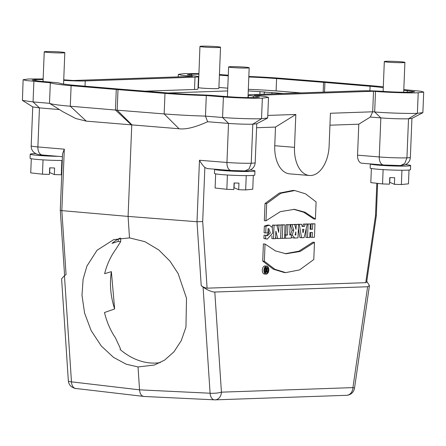 <?xml version="1.0" encoding="UTF-8"?>
<svg xmlns="http://www.w3.org/2000/svg" width="446" height="446" viewBox="0 0 446 446"><rect width="100%" height="100%" fill="white"/><g stroke="black" fill="none" stroke-linecap="round" stroke-linejoin="round"><path stroke-width="0.67" d="M264.545 269.791L265.816 269.891C265.175 270.99 265.286 271.681 266.15 271.971L267.165 271.932L267.316 268.258L265.119 268.224M267.316 268.258L265.119 268.146M266.295 269.562L266.714 269.596L266.301 269.613L266.078 268.302L265.008 268.213M266.764 268.28L266.714 269.596M264.974 268.286L265.47 268.325L265.816 269.891M266.078 268.302L265.47 268.325M310.31 223.992L308.08 224.07L307.539 237.523L309.769 237.445L309.97 232.539L312.384 232.455L312.189 237.361L314.424 237.283L314.965 223.831L312.73 223.909L312.518 229.205L310.098 229.289L310.31 223.992L306.43 224.026M314.965 223.831L311.085 223.775L310.873 229.071L310.104 229.099M310.873 229.071L312.518 229.205M311.085 223.775L312.73 223.909M310.734 232.511L310.544 237.227L312.189 237.361M306.251 228.48L305.889 237.389L307.539 237.523M306.43 223.937L308.08 224.07M303.001 232.79L302.516 229.361L303.932 229.311L303.001 232.79M302.823 231.418L303.453 231.468M302.918 232.11L303.313 232.143M301.752 224.288L299.316 224.371L301.546 237.729L304.1 237.64L307.277 224.098L305.07 224.171L304.579 226.384L302.081 226.468L301.752 224.288L297.683 224.332M307.277 224.098L303.425 224.037L302.929 226.245L302.053 226.278M302.929 226.245L304.579 226.384M303.425 224.037L305.07 224.171M298.368 228.413L299.902 237.595L301.546 237.729M297.672 224.238L299.316 224.371M294.945 234.869L295.876 234.947L295.297 234.986L295.798 232.026L295.876 234.947M295.993 232.054L295.626 232.026M294.689 224.533L291.979 224.628L293.769 230.214L292.186 235.07L294.7 238.047L297.989 237.852L298.53 224.399L296.295 224.477L295.999 229.378L294.689 224.533L290.335 224.489L292.124 230.075L290.53 234.819M298.53 224.399L294.639 224.528M294.65 224.344L296.295 224.477M291.383 237.183L293.055 237.908L294.7 238.047M292.124 230.075L293.769 230.214M290.335 224.489L291.979 224.628M290.14 224.689L287.904 224.767L287.492 235.036L285.741 235.098L285.613 238.281L291.344 238.086L291.472 234.897L289.727 234.958L290.14 224.689L286.26 224.633L285.847 234.897L284.626 234.942M291.472 234.897L289.733 234.763M284.498 238.192L285.613 238.281M284.626 235.003L285.741 235.098M285.847 234.897L287.492 235.036M286.26 224.633L287.904 224.767M285.033 224.868L282.803 224.946L282.262 238.398L284.492 238.32L285.033 224.868L281.158 224.806L280.618 238.264L282.262 238.398M281.158 224.806L282.803 224.946M276.877 225.146L274.05 225.247L273.51 238.699L275.572 238.627L275.873 231.134L277.719 238.554L280.584 238.454L281.125 225.001L278.979 225.074L278.683 232.399L276.877 225.146L272.4 225.113L272.305 227.544M281.125 225.001L277.334 224.94L277.261 226.691M277.334 224.94L278.979 225.074M277.719 238.554L276.074 238.42L275.645 236.709M271.971 235.839L271.859 238.565L273.51 238.699M272.4 225.113L274.05 225.247M265.994 226.222L265.721 232.963L267.951 232.884L268.118 228.698L268.799 228.592L270.326 232.946L267.399 235.739L265.704 235.282L265.571 238.682L267.277 239.106L272.718 233.08L272.305 227.549L269.384 225.191L265.994 226.222L264.344 226.083L264.077 232.829L265.721 232.963M265.704 235.282L264.06 235.148L263.921 238.543L267.277 239.106M269.384 225.191L267.739 225.052L264.344 226.083M263.921 238.543L265.571 238.682M268.107 228.915L268.654 232.979L266.574 235.611M315.411 219.092L316.103 201.921L305.532 193.832L294.761 190.542L280.874 193.246L266.675 203.627L265.983 220.798L280.35 211.633L294.444 209.341L305.008 212.212L315.411 219.092L313.767 218.953L303.771 212.274L293.619 209.285M265.983 220.798L264.339 220.664L265.024 203.493L266.675 203.627M294.761 190.542L293.117 190.403L279.224 193.112L265.024 203.493M314.48 242.351L300.108 251.494L286.009 253.78L275.45 250.914L265.047 244.062L264.361 261.233L274.937 269.317L285.702 272.612L299.589 269.902L313.789 259.522L314.48 242.351L312.836 242.217L298.881 251.187L285.189 253.702M265.047 244.062L263.402 243.923L262.711 261.094L273.286 269.183L284.057 272.478L285.702 272.612M262.711 261.094L264.361 261.233M114.633 308.955A65.924 51.284 72 0 1 111.383 271.642L114.633 308.955L104.492 312.518C106.722 321.873 110.357 330.296 115.403 337.8L120.297 348.326L120.136 349.486A65.924 51.284 -108 0 0 150.347 362.96A65.924 51.284 -108 0 0 160.309 362.598M248.26 90.906L265.398 92.038L264.311 92.149L264.177 94.184M227.644 90.939L168.075 92.997M384.419 61.654A10.303 0.574 2.3 0 0 395.323 62.585A10.303 0.574 2.3 0 0 404.901 62.395A10.303 0.574 2.3 0 0 394.632 61.403A10.303 0.574 2.3 0 0 384.318 61.565A10.303 0.574 2.3 0 0 384.419 61.654M228.709 67.039A10.303 0.574 2.3 0 0 239.614 67.97A10.303 0.574 2.3 0 0 249.191 67.781A10.303 0.574 2.3 0 0 238.922 66.788A10.303 0.574 2.3 0 0 228.608 66.95A10.303 0.574 2.3 0 0 228.709 67.039M44.338 51.903A10.303 0.574 2.3 0 0 55.243 52.834A10.303 0.574 2.3 0 0 64.821 52.645A10.303 0.574 2.3 0 0 54.551 51.652A10.303 0.574 2.3 0 0 44.238 51.814A10.303 0.574 2.3 0 0 44.338 51.903M200.048 46.518A10.303 0.574 2.3 0 0 210.952 47.449A10.303 0.574 2.3 0 0 220.53 47.259A10.303 0.574 2.3 0 0 210.261 46.267A10.303 0.574 2.3 0 0 199.947 46.434A10.303 0.574 2.3 0 0 200.048 46.518M199.947 46.434L198.398 87.606C199.501 88.336 219.499 89.061 218.875 88.341L220.53 47.259M403.781 90.254L414.652 91.698L410.939 92.183C403.335 92.367 394.236 92.116 383.632 91.43A17.305 0.97 2.3 0 0 361.594 90.817L251.823 94.613A17.305 0.97 2.3 0 0 248.361 95.054A17.305 0.97 2.3 0 0 253.328 95.935L259.472 97.033L255.145 97.574C247.352 97.73 238.515 97.445 228.631 96.732L214.18 95.578A17.305 0.97 2.3 0 0 202.345 94.926A46.969 2.626 -177.7 0 1 170.233 93.169L123.252 89.417A32.134 1.795 -177.7 0 1 121.909 89.311L76.74 85.498A46.969 2.626 -177.7 0 1 59.697 83.218A17.305 0.97 2.3 0 0 53.414 82.376L39.521 81.205L32.179 80.057L35.892 79.572L43.123 79.516M248.823 76.985A46.969 2.626 -177.7 0 1 276.592 78.585L323.573 82.337A32.134 1.795 -177.7 0 1 324.917 82.443L370.085 86.256A46.969 2.626 -177.7 0 1 383.265 87.711M276.592 78.585L276.096 90.917L301.083 92.907M276.096 90.917A46.969 2.626 2.3 0 0 248.327 89.317M227.755 88.157L218.914 87.455M219.41 75.123L228.252 75.831M63.706 80.364A17.305 0.97 2.3 0 0 85.231 80.938L195.002 77.141A17.305 0.97 2.3 0 0 198.464 76.701A17.305 0.97 2.3 0 0 193.497 75.82L187.353 74.722L191.68 74.187L198.832 74.153M198.464 76.701L197.968 89.033A17.305 0.97 -177.7 0 1 194.506 89.473L145.245 91.174M253.328 95.935L253.261 97.613M256.595 127.729L275.5 127.077L274.753 145.719A28.839 17.238 94.7 0 0 289.694 173.868L309.446 175.49A28.839 17.238 94.7 0 0 329.109 146.149L330.425 113.262L372.694 111.801L373.519 91.252L375.499 91.413C386.793 92.428 410.069 93.186 418.214 92.779L423.7 92.054L420.662 91.218L403.808 89.607M275.5 127.077L295.826 114.46L294.505 147.342A28.839 17.238 94.7 0 0 309.446 175.49M129.502 237.891L144.866 241.654L158.782 249.944L170.021 261.178L178.149 273.61L186.512 298.235L185.949 327.158L181.271 340.632L173.923 351.866L164.652 360.078L154.405 365.029L138.031 366.947L139.548 389.843L210.094 393.227A8.24 1.6 -3.8 0 0 221.428 392.162L352.925 387.613A8.24 0.691 8.3 0 1 354.492 388.26L369.45 285.579L367.615 286.75L214.81 292.035C213.595 292.102 211.688 291.606 209.085 290.541C207.936 290.212 203.415 287.492 203.075 287.073L201.224 285.691C203.343 287.179 205.299 288.01 207.095 288.166L202.69 221.545L196.998 221.729L128.086 216.416L129.502 237.891L113.769 239.602L97.055 250.251L86.909 266.117L83.101 279.28L81.997 295.28L84.567 313.036L91.174 330.648L101.259 345.957L113.457 357.33L126.151 364.187L138.031 366.947M43.145 78.964L28.611 78.981L23.125 79.7L26.163 80.536L50.326 82.766L49.5 103.316A56.034 3.133 2.3 0 0 70.29 106.22L115.458 110.034A41.199 2.302 2.3 0 0 117.181 110.173L164.161 113.925A56.034 3.133 2.3 0 0 205.467 116.122L206.292 95.567L223.396 96.933L222.571 117.488L228.519 123.408C235.075 123.982 248.154 124.395 252.804 124.178L251.232 163.225L249.085 168.889L244.999 170.918C248.901 171.392 254.705 168.906 255.19 162.723A19.775 1.104 -177.7 0 1 251.237 163.225A17.717 0.992 -177.7 0 1 226.947 162.461L228.519 123.408L207.624 121.741L205.467 116.122L222.571 117.488C233.091 118.402 254.069 119.071 261.529 118.72L267.689 117.939L268.514 97.384L265.075 96.459L254.382 95.372L373.519 91.252M223.396 96.933C233.916 97.852 254.895 98.516 262.354 98.165L261.529 118.72L252.804 124.178L256.651 123.782L267.539 118.101M207.624 121.741C195.315 127.316 185.787 129.652 179.041 128.755L86.29 121.139L75.775 118.536L62.735 111.645L49.5 103.316L33.06 101.928L22.423 100.406L23.125 79.7M59.446 109.577L39.454 107.887L32.826 106.94L22.423 100.406M226.64 170.132L231.463 170.517M253.306 175.406L252.754 189.221L245.662 189.924L246.237 175.624M215.669 173.868L215.1 188.011L226.836 189.321L233.804 189.544L234.066 182.966L238.956 183.128L238.694 189.701L234.05 187.688L234.239 182.971M245.662 189.924L238.694 189.701M226.836 189.321L227.41 174.999M214.598 169.313L214.437 173.422A20.187 1.132 2.3 0 0 222.498 174.654A20.187 1.132 2.3 0 0 243.605 175.607A20.187 1.132 2.3 0 0 254.778 175.044L254.945 170.935A20.187 1.132 -177.7 0 1 243.767 171.498A20.187 1.132 -177.7 0 1 222.66 170.545A20.187 1.132 -177.7 0 1 214.598 169.313A20.187 1.132 -177.7 0 1 214.749 169.185M250.184 170.01A20.187 1.132 -177.7 0 1 254.945 170.935M224.327 169.948A11.328 0.636 2.3 0 0 227.973 170.361A11.328 0.636 2.3 0 0 237.456 170.846M202.69 221.545L204.859 167.501C202.963 165.695 201.168 163.281 199.468 160.265L226.947 162.461A8.24 4.75 -85.4 0 0 231.006 170.483M204.859 167.501L207.351 168.577M226.719 170.143L207.078 168.571M131.754 124.975L128.086 216.416L61.838 210.629L66.069 274.597L64.453 275.695L61.604 278.834L68.344 380.812A8.24 1.6 -3.8 0 0 71.471 381.848L139.548 389.843C139.949 394.024 141.482 396.232 144.142 396.466L75.603 388.449A8.24 5.057 -83.3 0 1 71.471 381.848L64.453 275.695M423.7 92.054L422.875 112.609L417.389 113.329C409.244 113.736 385.968 112.977 374.673 111.963L372.694 111.801L370.314 117.042L380.845 117.906L379.278 156.953A19.775 1.104 2.3 0 0 406.942 157.845L408.514 118.792C400.369 118.965 391.142 118.669 380.845 117.906L374.673 111.963L375.499 91.413M422.736 112.76L411.842 118.441L408.508 118.792L417.389 113.329L418.214 92.779M400.592 165.538L404.745 163.504L406.942 157.845A17.717 0.992 2.3 0 0 410.365 157.393C410.052 160.906 408.302 163.364 405.124 164.775L400.592 165.538M383.304 86.797A56.034 3.133 2.3 0 0 375.71 86.089L330.542 82.27A41.199 2.302 2.3 0 0 328.819 82.131L281.839 78.379A56.034 3.133 2.3 0 0 248.84 76.478M228.274 75.207L219.432 74.527M198.855 73.612L184.471 73.59L178.311 74.371L181.751 75.296L192.443 76.383L73.306 80.503L63.728 79.806M60.288 210.311L61.838 210.629L64.308 149.17L62.557 153.775L60.282 210.306M32.748 106.889L31.181 145.892C31.125 148.507 32.079 150.703 34.03 152.476C37.18 154.439 36.84 154.461 42.097 154.974L62.434 156.691M39.281 154.662A11.328 0.636 2.3 0 0 43.608 155.225A11.328 0.636 2.3 0 0 49.105 155.565M58.326 156.345A20.187 1.132 -177.7 0 1 38.289 155.409A20.187 1.132 -177.7 0 1 30.228 154.177A20.187 1.132 -177.7 0 1 35.73 153.625M61.71 174.748L61.292 174.787L61.866 160.488M31.298 158.731L30.729 172.881L42.465 174.185L49.434 174.408L49.696 167.835L54.59 167.991L54.323 174.564L49.679 172.552L49.868 167.841M61.292 174.787L54.323 174.564M42.465 174.185L43.039 159.869M30.228 154.177L30.066 158.291A20.187 1.132 2.3 0 0 38.127 159.517A20.187 1.132 2.3 0 0 62.284 160.488M50.326 82.766A56.034 3.133 2.3 0 0 71.115 85.671L116.283 89.484A41.199 2.302 2.3 0 0 118.006 89.624L164.987 93.376A56.034 3.133 2.3 0 0 206.292 95.567M262.354 98.165L268.514 97.384M267.79 115.43L295.826 114.46M271.926 93.916L271.954 92.573L264.311 92.149M271.954 92.573L283.472 93.521M118.207 239.062L118.196 241.398L120.671 241.643L115.704 249.465C110.614 256.478 106.917 264.545 104.626 273.677L111.383 271.642M118.196 241.398L112.024 243.382A65.924 51.284 -108 0 1 119.862 238.164M366.774 281.298L369.444 285.579M376.809 183.295L375.515 215.569L365.737 282.68L207.095 288.166M365.737 282.68L366.657 282.095L376.324 215.741L375.515 215.569M405.548 164.591A20.187 1.132 -177.7 0 1 410.654 165.55A20.187 1.132 -177.7 0 1 399.477 166.113A20.187 1.132 -177.7 0 1 378.37 165.159A20.187 1.132 -177.7 0 1 370.308 163.927A20.187 1.132 -177.7 0 1 370.314 163.911M409.015 170.021L408.458 183.836L401.372 184.538L401.946 170.238M371.379 168.482L370.81 182.626L382.545 183.936L389.514 184.159L389.776 177.586L394.665 177.742L394.403 184.315L389.759 182.303L389.949 177.592M401.372 184.538L394.403 184.315M382.545 183.936L383.12 169.619M370.308 163.927L370.141 168.042A20.187 1.132 2.3 0 0 378.202 169.268A20.187 1.132 2.3 0 0 399.315 170.221A20.187 1.132 2.3 0 0 410.487 169.658L410.654 165.55M357.547 155.169A8.24 4.923 94.7 0 0 361.817 163.214L383.543 164.998A8.24 4.923 -85.3 0 1 379.278 156.953L357.547 155.169L358.79 124.194L370.314 117.042M329.951 125.192L358.79 124.194M266.708 266.067L265.063 265.933A4.064 2.425 94.7 0 0 262.298 270.064A4.064 2.425 94.7 0 0 264.4 274.028L266.045 274.162A4.064 2.425 94.7 0 0 268.799 270.315A4.064 2.425 94.7 0 0 266.708 266.067A4.064 2.425 94.7 0 0 263.943 270.198A4.064 2.425 94.7 0 0 266.045 274.162M264.517 270.181A3.105 1.856 -85.3 0 1 266.63 267.02A3.105 1.856 -85.3 0 1 268.224 270.265A3.105 1.856 -85.3 0 1 266.123 273.208A3.105 1.856 -85.3 0 1 264.517 270.181M265.783 267.277A3.105 1.856 -85.3 0 1 266.34 268.18M266.045 271.976A3.105 1.856 -85.3 0 1 265.325 272.818M264.366 271.843L266.15 271.971M266.318 270.226L266.691 270.215L266.647 271.263L266.273 271.274A0.524 0.312 -85.3 0 1 266.318 270.226M266.647 271.263L266.128 271.218M259.906 94.335L259.957 91.586M407.304 90.549L407.237 92.25M369.901 90.811L370.085 86.256M324.532 92.099L324.917 82.443M323.177 92.144L323.573 82.337M191.68 74.187L191.624 75.625M195.002 77.141L194.506 89.473M85.231 80.938L85.019 86.195M35.892 79.572L35.836 80.843M274.753 145.719L294.505 147.342M143.891 396.466L215.128 399.856A8.24 6.59 -92 0 1 214.688 399.85A8.24 4.789 -87.3 0 1 214.448 399.85A8.24 4.789 -87.3 0 1 210.094 393.227L203.075 287.073M201.224 285.691L196.998 221.729L199.468 160.265M33.885 81.378L33.06 101.928L39.454 107.887L37.888 146.94L64.308 149.17M86.29 121.139L70.29 106.22L71.115 85.671M116.283 89.484L115.458 110.034L131.459 124.952M132.061 125.003L117.181 110.173L118.006 89.624M164.987 93.376L164.161 113.925L179.041 128.755M31.181 145.892A17.717 0.992 2.3 0 0 37.888 146.94A8.24 5.096 94.8 0 0 42.258 154.991M214.81 292.035L221.428 392.162A8.24 6.59 -92 0 1 215.128 399.856L346.626 395.307A8.24 6.59 -92 0 0 352.925 387.613L367.615 286.75M403.702 92.238L404.901 62.395M383.12 91.391L384.318 61.565M247.993 97.602L249.191 67.781M227.415 96.631L228.608 66.95M63.561 84.043L64.821 52.645M43.045 81.501L44.238 51.814M248.26 97.607L248.361 95.054M231.457 170.517L244.988 170.918M255.19 162.723L256.757 123.726M383.543 164.998L400.575 165.538M178.311 74.371L178.21 76.879M60.294 210.345L64.603 275.589M120.297 349.625L120.303 348.326M120.671 241.57L120.682 238.053M346.626 395.307L347.964 395.15C351.571 394.242 353.745 391.945 354.492 388.26M75.603 388.449C75.58 388.745 74.259 388.221 71.644 386.877C69.66 385.338 68.556 383.315 68.344 380.812M377.628 183.39L376.329 215.741M411.931 118.391L410.365 157.393"/></g></svg>
